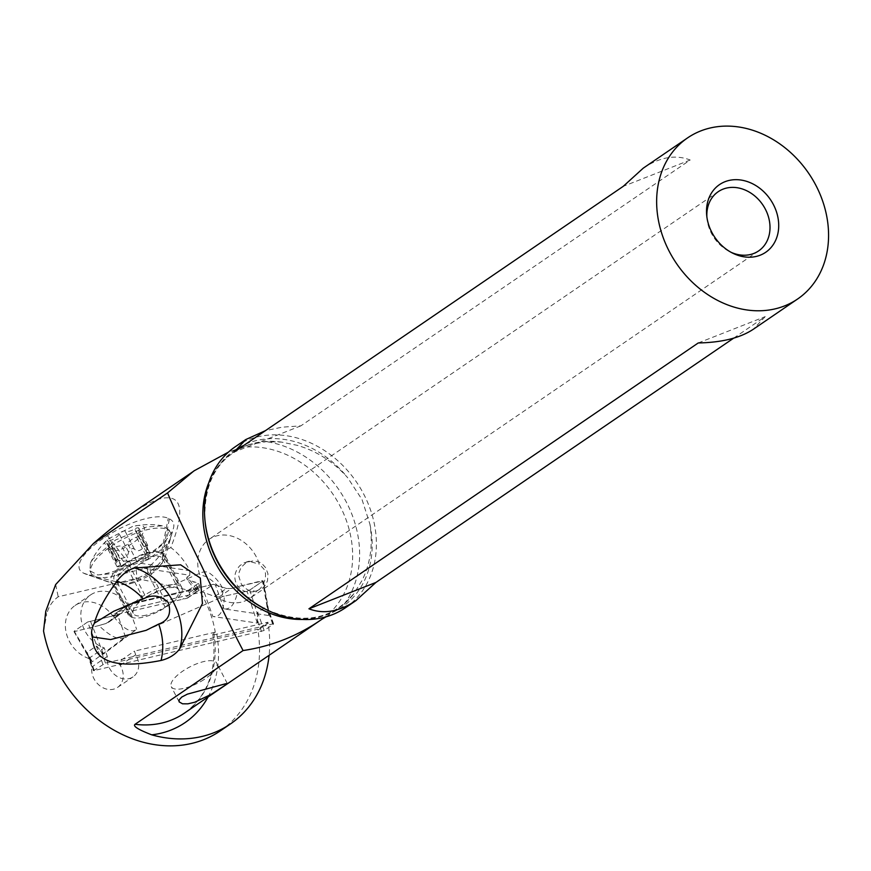 <?xml version="1.0" encoding="UTF-8"?>
<svg xmlns="http://www.w3.org/2000/svg" width="871" height="871" viewBox="0 0 871 871"><rect width="100%" height="100%" fill="white"/><g stroke="black" fill="none" stroke-linecap="round" stroke-linejoin="round"><path stroke-width="0.65" stroke-dasharray="4.36 3.27" d="M264.163 630.506L93.393 670.735L105.489 663.103L272.656 623.963L273.363 624.224L264.163 630.506L257.674 612.4L266.864 606.129L268.366 609.548L268.682 615.307L268.78 611.54L267.571 607.174M214.734 596.504L218.991 597.06A85.01 14.709 -19.7 0 1 224.272 596.2A85.01 14.709 160.3 0 0 218.991 597.06L214.734 596.504L202.246 591.921L213.384 584.321L129.333 604.006L213.384 584.321L226.504 588.469L231.523 588.502A85.01 14.709 160.3 0 0 238.48 586.499A85.01 14.709 -19.7 0 1 231.523 588.502L226.504 588.469L214.734 596.504L202.246 591.921L118.195 611.605L109.953 621.045L118.195 611.605L202.246 591.921M257.674 612.4L257.304 623.07L212.851 616.494C220.221 617.517 224.021 610.745 224.272 596.2L247.016 591.137L224.272 596.2M102.843 664.159L96.354 646.053L87.154 652.335L88.777 657.431L92.304 661.71L125.511 636.951C119.948 640.991 111.074 637.202 98.891 625.563A85.01 14.709 -19.7 0 1 105.848 623.56L109.953 621.045L105.848 623.56A85.01 14.709 160.3 0 0 98.891 625.563L74.971 631.431L98.891 625.563M118.195 611.605L129.333 604.006L121.722 613.01L118.38 615.002A85.01 14.709 -19.7 0 1 113.099 615.862L87.644 621.992L74.198 631.181L92.304 661.71M267.756 607.62L263.173 580.881L238.48 586.499L262.4 580.63L268.682 615.307M268.431 615.47L223.989 608.894C231.359 609.907 236.193 602.438 238.48 586.499M103.116 654.077L97.519 647.044L103.431 654.11L136.638 629.352C131.096 633.391 123.247 628.895 113.099 615.862A85.01 14.709 160.3 0 0 118.38 615.002L121.722 613.01L129.333 604.006M97.606 647.469L96.354 646.053M87.372 653.849L74.198 631.181L87.644 621.992L97.334 647.044M87.525 654.35L88.592 656.919M88.635 656.995L91.988 661.677M249.727 590.07L263.173 580.881L249.727 590.07L247.016 591.137L249.727 590.07L257.489 614.175L257.555 622.907M220.243 730.921A123.824 101.559 55.7 0 0 257.936 630.092L268.105 623.146A123.824 101.559 -124.3 0 1 269.085 655.319M257.936 630.092A148.865 122.092 55.7 0 0 257.751 629.189L118.913 661.699L120.22 665.357A17.921 14.698 -124.3 0 1 122.06 669.2A17.921 14.698 -124.3 0 1 117.531 687.426A17.921 14.698 -124.3 0 1 92.805 676.048A17.921 14.698 -124.3 0 1 91.814 667.001L88.755 658.454A30.725 25.205 -124.3 0 1 67.361 636.723A30.725 25.205 -124.3 0 1 75.113 605.476A30.725 25.205 -124.3 0 1 112.413 615.47L186.775 598.312A5.117 4.203 55.7 0 0 187.951 597.8A5.117 4.203 55.7 0 0 189.247 592.585L188.386 590.2L136.834 578.344L58.205 596.766C51.977 601.349 48.101 607.446 46.577 615.046L45.782 611.192M186.775 598.312L197.249 591.159L195.605 590.745L198.065 588.72A97.302 79.794 55.7 0 1 205.774 602.394A97.302 79.794 55.7 0 1 215.268 632.183L212.807 634.328L215.257 634.524L267.909 622.242L257.751 629.189M267.909 622.242A148.865 122.092 -124.3 0 1 268.105 623.146M196.606 589.711A97.302 79.794 55.7 0 0 187.069 577.081L189.78 575.23L136.126 567.13L136.834 578.344M130.084 514.598C143.073 505.746 153.677 500.346 161.897 498.386C182.213 494.358 185.185 510.754 170.814 547.565C178.707 553.51 185.033 561.218 189.802 570.69L189.78 575.23M208.811 482.632A94.101 77.181 -124.3 0 1 251.077 444.036L228.431 452.136M257.522 590.778L255.236 591.202L248.137 590.059L244.065 587.413L241.365 584.234L238.806 576.33L239.079 572.476L241.038 567.413L246.558 562.252L254.256 560.706L259.754 562.296L262.193 563.875L265.633 567.663L267.952 573.706L267.517 580.761L265.546 584.964L262.236 588.458L256.858 590.69A35.842 29.396 -124.3 0 1 249.542 598.529A35.842 29.396 -124.3 0 1 218.991 598.421L220.624 597.462C229.454 594.392 213.308 580.859 206.253 576.689L199.666 574.577A35.842 29.396 -124.3 0 1 209.116 539.323A35.842 29.396 -124.3 0 1 256.912 558.071A35.842 29.396 -124.3 0 1 259.253 564.103L263.162 568.338C268.932 573.815 263.129 589.036 256.858 590.69M198.065 588.72L127.906 604.899L112.413 615.47M127.906 604.899A30.725 25.205 55.7 0 0 90.595 594.904A30.725 25.205 55.7 0 0 82.843 626.151A30.725 25.205 55.7 0 0 104.237 647.882L107.307 656.429A17.921 14.698 55.7 0 0 108.287 665.477A17.921 14.698 55.7 0 0 133.023 676.854A17.921 14.698 55.7 0 0 137.542 658.628A17.921 14.698 55.7 0 0 135.713 654.774L134.395 651.127L118.913 661.699M215.268 632.183L134.395 651.127M43.55 631.04L46.577 615.046M88.755 658.454L104.237 647.882M107.307 656.429L91.814 667.001M120.22 665.357L135.713 654.774M187.069 577.081L186.546 578.627L187.657 579.77L198.555 583.254L199.415 585.65A5.117 4.203 -124.3 0 1 199.111 589.83A105.489 86.523 55.7 0 0 193.798 582.166M199.111 589.83L198.185 590.81M188.386 590.2L198.555 583.254M170.814 547.565L140.775 563.287L136.126 567.13M55.668 584.55L58.205 596.766M169.431 518.887A50.507 17.834 -27.4 0 1 173.405 528.425A50.507 17.834 -27.4 0 1 147.885 554.675L145.381 556.297A50.507 17.834 -27.4 0 1 85.826 574.12A50.507 17.834 -27.4 0 1 84.618 573.63L83.42 573.064A50.507 17.834 -27.4 0 1 104.966 537.276L107.471 535.665A50.507 17.834 -27.4 0 1 168.234 518.321L169.431 518.887L162.692 552.758A28.166 9.94 -27.4 0 1 164.739 554.609A28.166 9.94 -27.4 0 1 164.902 558.071A28.166 9.94 -27.4 0 1 150.672 572.715L149.67 566.204C159.012 557.647 165.73 548.861 169.791 539.846C166.448 545.703 159.349 551.985 148.506 558.681L134.014 567.565L113.568 576.145A44.552 15.732 -27.4 0 1 96.833 577.103A44.552 15.732 -27.4 0 1 91.183 573.347A44.552 15.732 -27.4 0 1 106.229 549.786A44.552 15.732 -27.4 0 1 147.907 529.546A44.552 15.732 -27.4 0 1 170.291 532.344A44.552 15.732 -27.4 0 1 170.095 539.127A44.552 15.732 -27.4 0 1 169.791 539.846M248.562 444.765L266.221 441.641L281.573 442.109L297.316 445.353C316.717 451.047 333.495 461.815 347.627 477.656A95.07 77.965 55.7 0 0 252.557 441.597A95.07 77.965 55.7 0 0 205.012 520.912C203.411 480.934 218.763 455.304 251.077 444.036A94.101 77.181 -124.3 0 1 281.573 442.109M325.972 616.842L344.143 604.278L354.083 593.445A94.101 77.181 -124.3 0 1 353.561 594.131A94.101 77.181 -124.3 0 1 302.237 619.444M369.914 524.157A95.07 77.965 55.7 0 1 265.198 609.047C301.856 625.095 331.307 620.119 353.561 594.131L362.075 580.434C370.513 563.287 373.126 544.538 369.914 524.168L362.031 499.551L347.627 477.656M345.439 607.762A97.552 80.012 55.7 0 0 365.493 497.679A97.552 80.012 55.7 0 0 235.42 446.638M733.676 338.155L765.217 316.619L753.284 329.282M643.255 168.157C659.902 157.052 675.537 154.341 690.18 160.014L300.865 425.854L282.052 427.193L265.437 430.655M300.865 425.854L233.896 452.191M690.18 160.014L623.222 186.35M706.871 216.825A35.842 29.396 55.7 0 0 706.98 218.414A35.842 29.396 55.7 0 0 710.834 232.154A35.842 29.396 55.7 0 0 729.669 251.643A35.842 29.396 55.7 0 0 731.107 252.318M146.143 630.321L218.991 598.421C225.578 593.51 223.727 586.096 213.417 576.156L209.759 573.249L206.122 571.801L202.388 572.193L199.666 574.577M254.169 591.692L248.137 592.138L244.207 591.115L240.211 588.709L237.282 585.356C233.395 578.671 234.223 572.127 239.743 565.736L244.174 562.764L249.346 561.447L259.253 564.103M698.248 342.956L765.217 316.619M112.239 573.586L143.203 560.608L165.773 541.773L168.974 529.797L162.365 525.844L146.589 526.999L115.625 539.976L93.055 558.812L90.432 563.112L89.855 570.788L97.933 574.958L112.239 573.586M179.883 585.943L178.686 585.377A28.166 9.94 152.6 0 0 144.804 595.045L142.3 596.657A28.166 9.94 152.6 0 0 128.233 614.763A28.166 9.94 152.6 0 0 130.291 616.614L131.477 617.18A28.166 9.94 152.6 0 0 165.359 607.512L167.863 605.9A28.166 9.94 152.6 0 0 181.941 587.794A28.166 9.94 152.6 0 0 179.883 585.943L162.692 552.758L161.494 552.192L168.234 518.321M107.471 535.665L127.612 561.86A28.166 9.94 -27.4 0 1 161.494 552.192L178.686 585.377M144.804 595.045L127.612 561.86L125.108 563.483L142.3 596.657M83.42 573.064L113.088 583.439A28.166 9.94 -27.4 0 1 111.031 581.588A28.166 9.94 -27.4 0 1 125.108 563.483L104.966 537.276M130.291 616.614L113.088 583.439L114.286 583.995L84.618 573.63M149.67 566.204L147.166 567.816L113.568 576.145M147.166 567.816L148.168 574.337A28.166 9.94 -27.4 0 1 114.961 584.278A28.166 9.94 -27.4 0 1 114.286 583.995L131.477 617.18M165.359 607.512L148.168 574.337L150.672 572.715L167.863 605.9M146.208 615.133A25.607 9.037 -27.4 0 1 133.339 613.532A25.607 9.037 -27.4 0 1 141.995 599.988A25.607 9.037 -27.4 0 1 165.947 588.361A25.607 9.037 -27.4 0 1 178.816 589.961A25.607 9.037 -27.4 0 1 170.161 603.505A25.607 9.037 -27.4 0 1 146.208 615.133M132.544 526.487L108.527 538.811L104.237 543.308L114.384 551.125C138.598 546.084 157.923 519.922 132.544 526.487M109.811 549.699A3.375 1.198 -27.4 0 1 108.113 549.492A3.375 1.198 -27.4 0 1 108.799 548.088A8.318 2.94 152.6 0 0 110.486 544.647A8.318 2.94 152.6 0 0 107.917 543.863A3.375 1.198 -27.4 0 1 106.872 543.548A3.375 1.198 -27.4 0 1 110.443 540.445A8.318 2.94 152.6 0 0 119.218 533.956A3.375 1.198 -27.4 0 1 123.53 531.092A3.375 1.198 -27.4 0 1 125.108 531.158A8.318 2.94 152.6 0 0 128.984 531.321A8.318 2.94 152.6 0 0 134.765 528.893A3.375 1.198 -27.4 0 1 137.117 527.913A3.375 1.198 -27.4 0 1 138.816 528.12A3.375 1.198 -27.4 0 1 138.13 529.524A8.318 2.94 152.6 0 0 136.442 532.965A8.318 2.94 152.6 0 0 139.012 533.749A3.375 1.198 -27.4 0 1 140.046 534.065A3.375 1.198 -27.4 0 1 136.486 537.167A8.318 2.94 152.6 0 0 127.699 543.667A3.375 1.198 -27.4 0 1 123.399 546.52A3.375 1.198 -27.4 0 1 121.82 546.455A8.318 2.94 152.6 0 0 117.944 546.291A8.318 2.94 152.6 0 0 112.163 548.719A3.375 1.198 -27.4 0 1 109.811 549.699M118.129 566.096L117.269 566.771L121.494 566.727L130.106 564.974L141.744 558.747L148.625 551.996L146.491 552.334L146.295 551.441L147.678 545.224L146.023 545.104L144.096 546.901C140.503 551.016 137.28 551.768 134.439 549.166L132.436 548.284L128.549 551.953C128.168 556.09 125.239 558.257 119.773 558.453L115.701 560.227L120.459 563.896L119.937 565.388L118.129 566.096L108.799 548.088M115.93 559.65A40.055 30.452 36.4 0 0 134.591 560.282A40.055 30.452 -143.6 0 0 148.625 551.996L139.012 533.749M203.945 679.609A25.607 9.037 -27.4 0 1 171.271 686.707A25.607 9.037 -27.4 0 1 184.064 670.256A25.607 9.037 -27.4 0 1 216.737 663.147A25.607 9.037 -27.4 0 1 203.945 679.609M213.384 584.321L226.504 588.469M87.644 621.992L113.099 615.862M204.282 592.618L212.851 616.494M257.772 621.088L261.529 631.562M94.362 670.714L90.606 660.24M125.511 636.951L116.943 613.064M272.656 623.963L268.899 613.5M223.989 608.894L215.409 585.018M128.07 605.465L136.638 629.352M101.733 652.651L105.489 663.103M87.154 652.335L93.654 670.441M118.38 615.002L105.848 623.56M109.953 621.045L121.722 613.01M103.431 654.11L90.355 620.925M218.991 597.06L231.523 588.502M257.304 623.07L247.016 591.137M266.864 606.129L273.363 624.224M208.06 696.985A105.489 86.523 55.7 0 0 216.77 634.219M212.753 634.034C217.554 669.342 208.071 695.733 184.325 713.197A97.302 79.794 55.7 0 0 213.82 633.173M239.525 447.803A97.302 79.794 -124.3 0 1 341.78 509.535A97.302 79.794 -124.3 0 1 321.78 619.335A97.302 79.794 -124.3 0 1 321.726 619.368L321.747 619.357M196.356 589.896L182.594 599.292M199.415 585.65L189.247 592.585M140.775 563.287L189.802 570.69M344.143 604.278A101.395 83.159 55.7 0 0 348.291 505.997A101.395 83.159 55.7 0 0 266.221 441.641M145.381 556.297L146.001 560.303M147.885 554.675L148.506 558.681M148.691 553.161A27.11 9.57 -27.4 0 1 162.191 558.997A27.11 9.57 -27.4 0 1 127.797 581.512A27.11 9.57 -27.4 0 1 117.618 582.089A27.11 9.57 -27.4 0 1 119.882 568.393A27.11 9.57 -27.4 0 1 148.691 553.161M129.942 583.733A25.607 9.037 152.6 0 0 153.884 572.105A25.607 9.037 152.6 0 0 162.539 558.561A25.607 9.037 152.6 0 0 149.67 556.961A25.607 9.037 152.6 0 0 125.718 568.589A25.607 9.037 152.6 0 0 117.073 582.122A25.607 9.037 152.6 0 0 129.942 583.733M117.247 561.871L107.917 543.863M119.773 558.453L110.443 540.445M121.494 566.727L112.163 548.719M131.151 564.462L121.82 546.455M137.03 561.664L127.699 543.667M145.816 555.175L136.486 537.167M147.46 547.532L138.13 529.524M144.096 546.901L134.765 528.893M134.439 549.166L125.108 531.158M128.549 551.953L119.218 533.956M73.991 631.584L88.559 657.028M88.777 657.431L88.483 656.876M87.742 654.981L93.393 670.735M108.44 622.373L120.525 614.12M273.614 623.93L267.963 608.176M268.584 610.255L263.456 580.696M75.113 605.476L90.595 594.904M117.531 687.426L133.023 676.854M195.79 591.148L186.83 579.041M187.951 597.8L198.283 590.745M706.98 218.414L706.675 215.137M729.669 251.643L732.609 253.113M758.63 250.913L249.542 598.529M125.032 606.009L202.41 572.182M249.346 561.164L246.417 561.958M718.205 191.707L209.116 539.323M168.974 529.797L170.291 532.344M164.902 558.071L173.405 528.425M114.961 584.278L85.826 574.12M178.816 589.961L162.42 558.169L162.191 558.997L170.095 539.127M181.941 587.794L164.739 554.609M128.233 614.763L111.031 581.588M96.833 577.103L117.618 582.089L116.823 581.806L133.339 613.532M89.855 570.788L91.183 573.347M90.432 563.112C94.601 553.967 100.633 545.867 108.527 538.811M162.365 525.844C153.154 524.015 143.312 524.211 132.817 526.422L132.076 526.607M120.459 563.896L110.486 544.647M115.93 561.033L106.872 543.548M130.106 564.974A40.055 40.055 0 0 0 139.425 560.434M116.986 566.629L108.113 549.492M149.115 551.55L140.046 534.065M146.415 552.225L136.442 532.965M147.689 545.257L138.816 528.12M179.132 701.874L171.271 686.707M227.287 683.506L216.737 663.147"/><path stroke-width="1.31" d="M269.085 655.319A123.824 101.559 -124.3 0 1 230.401 723.975A123.824 101.559 -124.3 0 1 213.787 732.772A123.824 101.559 -124.3 0 1 151.706 734.83A105.489 86.523 55.7 0 0 208.06 696.985M325.972 616.842L321.726 619.368C297.947 635.874 271.73 646.271 243.085 650.55L135.081 724.291C132.632 726.087 138.173 729.604 151.706 734.83M193.993 470.961L130.084 514.598C119.142 522.077 106.893 531.745 93.349 543.591L167.559 492.921C173.231 506.77 184.608 531.147 201.691 566.063C218.708 602.318 232.503 630.473 243.085 650.55M228.431 452.136L193.95 470.895L167.559 492.921M211.501 694.187L226.21 684.519L227.287 683.506L225.643 683.757L187.352 694.154L181.712 697.083L179.078 700.012L179.132 701.874L182.551 703.812L187.853 703.844L194.701 702.244L211.501 694.187M93.349 543.591L55.668 584.55L45.782 611.192L43.55 631.04A123.824 101.559 55.7 0 0 203.618 739.708A123.824 101.559 55.7 0 0 220.243 730.921L230.401 723.975M92.304 636.93C93.306 656.734 106.85 671.084 161.059 660.468C169.203 658.422 175.398 654.557 179.666 648.851C189.159 618.737 166.339 577.615 134.765 567.968C128.32 569.732 122.397 574.109 117.008 581.109C126.872 584.735 135.658 590.669 143.356 598.91L113.785 611.213L94.351 623.19C91.575 628.601 90.889 633.173 92.304 636.93L110.617 639.564L146.143 630.321L158.707 624.072C168.495 620.577 171.685 613.38 168.245 602.492C160.776 595.372 152.479 594.185 143.356 598.91M94.351 623.19C97.683 611.192 105.239 597.168 117.008 581.109M134.765 567.968L180.624 564.822L200.308 578.039L202.442 603.516L179.666 648.851M265.437 430.655L245.829 439.528L235.42 446.638A97.552 80.012 55.7 0 0 204.87 519.323A97.552 80.012 55.7 0 0 215.366 556.732A97.552 80.012 55.7 0 0 266.624 609.765A97.552 80.012 55.7 0 0 345.439 607.762L355.858 600.652L375.902 582.459L733.676 338.155M817.673 188.92A97.552 80.012 -124.3 0 1 797.618 299.003A97.552 80.012 -124.3 0 1 667.545 247.974A97.552 80.012 -124.3 0 1 687.6 137.879A97.552 80.012 -124.3 0 1 817.673 188.92M797.618 299.003L753.284 329.282C740.219 337.948 721.885 342.499 698.248 342.956L308.933 608.796C323.577 614.48 339.211 611.758 355.858 600.652M711.084 230.848A40.97 33.599 55.7 0 0 732.609 253.113A40.97 33.599 55.7 0 0 770.889 247.702A40.97 33.599 55.7 0 0 774.134 206.046A40.97 33.599 55.7 0 0 731.814 179.949A40.97 33.599 55.7 0 0 706.675 215.137A40.97 33.599 55.7 0 0 711.084 230.848M245.829 439.528L233.896 452.191L623.222 186.35L643.255 168.157L687.6 137.879M731.107 252.318A35.842 29.396 55.7 0 0 758.63 250.913A35.842 29.396 55.7 0 0 766.001 210.455A35.842 29.396 55.7 0 0 718.205 191.707A35.842 29.396 55.7 0 0 706.871 216.825M158.707 624.072C163.149 636.657 163.944 648.786 161.059 660.468M308.933 608.796L375.902 582.459M135.081 724.291A97.302 79.794 55.7 0 0 184.325 713.197L321.747 619.357M302.237 619.444A94.101 77.181 -124.3 0 1 213.362 558.866A94.101 77.181 -124.3 0 1 208.811 482.632M204.87 519.323L205.012 520.912A95.07 77.965 55.7 0 0 215.235 557.364A95.07 77.965 55.7 0 0 265.198 609.047L266.624 609.765M124.226 606.358L125.032 606.009"/></g></svg>
